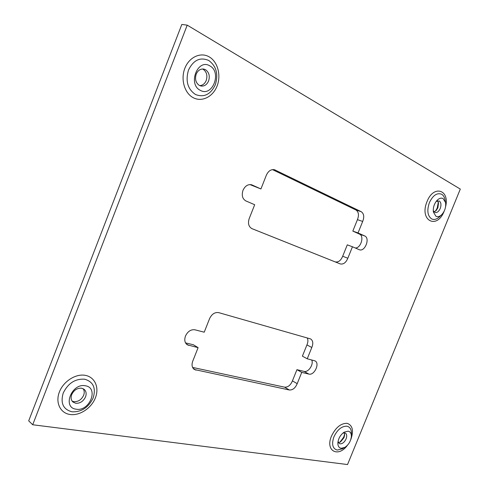 <?xml version="1.0" encoding="UTF-8"?>
<svg xmlns="http://www.w3.org/2000/svg" width="489" height="489" viewBox="0 0 489 489"><rect width="100%" height="100%" fill="white"/><g stroke="black" fill="none" stroke-linecap="round" stroke-linejoin="round"><path stroke-width="0.73" d="M193.033 360.466L192.739 361.133C191.456 364.898 191.994 367.691 194.353 369.513L289.341 389.99C292.722 390.161 295.344 388.052 297.202 383.657L301.75 372.386L308.852 374.079C314.323 375.754 320.161 363.241 315.014 360.888L307.239 358.785L311.805 347.477C313.418 343.467 313.027 340.619 310.631 338.938L218.717 312.636C214.854 312.049 211.804 314.054 209.561 318.657L204.225 332.196L194.952 329.806C190.918 329.28 187.758 331.359 185.478 336.035C184.145 339.996 184.763 342.923 187.33 344.831L198.1 347.655L193.033 360.466M249.518 217.788L249.225 218.467C247.703 223.375 248.632 226.78 252 228.669L340.191 263.901C343.4 264.586 345.943 262.703 347.826 258.241L352.459 246.774L359.293 249.714C364.892 252.183 370.399 238.161 364.69 235.949L358.04 232.941L362.685 221.438C364.439 216.89 363.957 213.65 361.243 211.713L274.58 169.762C271.114 169.102 268.382 170.893 266.371 175.154L260.93 188.962L251.725 184.824C248.033 184.029 245.13 185.857 242.996 190.313C241.456 195.343 242.416 198.889 245.881 200.936L254.69 204.726L249.518 217.788M75.74 403.278L72.983 402.044C71.046 400.198 70.618 397.722 71.694 394.617C73.918 390.088 77.219 387.948 81.602 388.205L84.169 389.342C86.186 391.194 86.645 393.7 85.551 396.854C83.381 401.322 80.11 403.468 75.74 403.278M72.146 401.127L73.857 401.671C78.222 401.866 81.486 399.733 83.65 395.283C84.579 392.722 84.401 390.522 83.118 388.682M199.384 85.447C195.789 82.934 194.726 79.169 196.205 74.145C197.904 70.392 200.429 68.698 203.779 69.071L205.508 69.707C209.054 72.28 210.081 76.033 208.595 80.966C206.878 84.774 204.304 86.455 200.887 86.003L199.384 85.447M199.732 85.618C202.654 85.434 204.818 83.723 206.217 80.477C207.697 75.563 206.664 71.822 203.124 69.255L202.568 68.98M343.034 432.979L345.417 433.095C346.866 434.208 347.086 436.151 346.084 438.92C344.507 442.215 342.514 443.853 340.112 443.841L339.256 443.523L338.04 441.426M338.406 442.582L340.515 441.946L344.018 437.655L344.635 434.965L344.207 432.765M76.211 409.201C61.993 407.765 71.687 382.783 85.33 385.778C99.151 387.624 89.731 411.75 76.211 409.201M200.325 90.337C187.568 84.304 197.697 58.197 209.842 65.881C222.208 72.268 212.379 97.445 200.325 90.337M341.157 448.291C338.901 447.826 337.807 446.017 337.862 442.869C338.4 438.315 340.509 434.739 344.195 432.148L348.156 431.157C350.289 431.653 351.359 433.37 351.365 436.316C350.9 441.054 348.718 444.752 344.831 447.404L341.157 448.291M436.2 201.382L439.269 200.985C441.121 202.446 441.439 204.952 440.228 208.491C438.816 211.523 437.087 212.88 435.045 212.55L433.254 210.673M433.975 211.878L436.072 210.618L437.887 207.801L438.511 202.947L437.502 200.765M435.931 216.279L433.388 212.061C432.918 207.642 434.165 203.724 437.123 200.294C439.263 198.216 441.274 197.648 443.15 198.595L445.565 202.532C446.133 207.159 444.837 211.23 441.671 214.738C439.648 216.621 437.728 217.134 435.931 216.279M198.1 347.655L193.387 344.763L185.52 342.875M311.67 359.928C313.999 364.238 308.363 372.74 304.042 371.389L296.939 369.678L292.422 380.882C290.576 385.253 287.966 387.343 284.58 387.16L192.593 367.416M307.226 337.899C308.217 339.879 308.113 342.221 306.921 344.922L302.391 356.163L307.239 358.785M272.459 169.604L355.961 209.989C358.681 211.92 359.177 215.142 357.435 219.659L352.826 231.095L359.476 234.103C364.574 236.016 360.809 248.381 355.271 247.984M249.897 184.561L260.93 188.962M352.459 246.774L347.282 244.842L342.685 256.242C340.815 260.668 338.278 262.538 335.069 261.847L251.804 228.583M32.708 424.758L28.698 420.858L181.822 24.45L187.22 25.141L460.302 189.084L347.532 464.55L32.708 424.758L187.22 25.141M347.826 258.241L342.685 256.242M358.04 232.941L352.826 231.095M362.685 221.438L357.435 219.659M297.202 383.657L292.422 380.882M301.75 372.386L296.939 369.678M311.805 347.477L306.921 344.922M252.177 185.001L251.254 184.689M275.246 170.025L273.883 169.604M84.762 379.219C75.269 378.565 68.081 383.187 63.203 393.07C60.294 403.266 63.252 409.507 72.079 411.805C81.522 412.129 88.552 407.496 93.173 397.918C96.137 388.058 93.332 381.823 84.762 379.219M59.383 391.982C55.165 402.673 60.385 413.242 70.123 414.501C79.799 415.913 91.474 408.083 95.41 397.82C99.481 387.581 94.939 377.068 85.343 375.356C75.819 373.486 63.46 381.261 59.383 391.982M208.748 60.483C200.209 56.834 193.467 60.013 188.509 70.025C185.325 80.991 187.66 89.151 195.514 94.511C204.023 97.751 210.625 94.505 215.319 84.78C218.54 74.224 216.346 66.125 208.748 60.483M184.842 68.313C180.441 79.462 184.591 93.332 193.32 97.745C201.988 102.323 212.959 96.767 217.073 86.04C221.309 75.385 217.788 61.785 209.213 56.877C200.71 51.81 189.109 57.091 184.842 68.313M351.365 436.316L351.432 433.419C351.426 429.324 349.935 426.921 346.964 426.206C341.768 426.047 337.416 429.586 333.914 436.83C331.45 444.232 332.551 448.645 337.221 450.076L342.349 448.829L344.831 447.404M350.766 439.623L350.925 439.238C353.834 430.62 352.587 425.314 347.19 423.333C340.955 423.174 335.717 427.423 331.481 436.09C324.996 450.925 338.241 458.022 347.416 445.308M339.843 442.282L343.859 436.946L344.617 434.201M445.565 202.532L445.021 199.763C444.483 197.122 443.364 195.288 441.659 194.261C437.025 192.519 432.936 195.3 429.397 202.611C426.775 210.417 427.508 215.845 431.598 218.895C434.122 220.074 436.799 219.353 439.617 216.731L441.671 214.738M445.577 206.774C450.014 189.75 433.547 184.5 427.05 201.541C418.945 220.557 436.946 229.958 444.153 211.242M435.51 211.12L437.368 207.953L438.333 202.226M340.191 263.901L335.069 261.847M364.69 235.949L359.476 234.103M361.243 211.713L355.961 209.989M188.772 345.43L186.15 343.804M195.918 370.161L193.131 368.345M289.341 389.99L284.58 387.16M308.852 374.079L304.042 371.389M339.788 442.307C341.084 441.549 343.853 437.429 343.871 436.671L344.611 434.14M435.461 211.156L437.227 208.051L438.315 202.171"/></g></svg>
